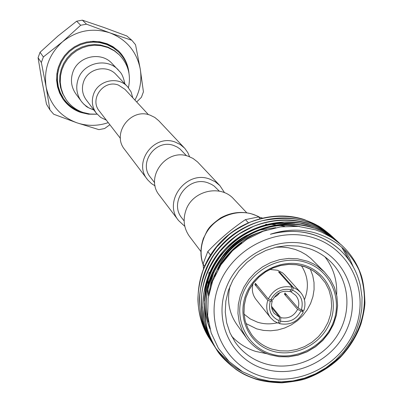 <?xml version="1.0" encoding="UTF-8"?>
<svg xmlns="http://www.w3.org/2000/svg" width="403" height="403" viewBox="0 0 403 403"><rect width="100%" height="100%" fill="white"/><g stroke="black" fill="none" stroke-linecap="round" stroke-linejoin="round"><path stroke-width="0.6" d="M184.141 220.955L182.015 218.199C168.283 202.215 188.382 175.104 208.21 182.947L211.671 184.468L214.2 186.1L219.343 191.163M184.826 226.37L178.589 220.572L159.422 195.314C144.345 177.461 166.585 147.629 188.533 156.374L193.027 158.45L197.571 161.956L219.882 185.622L224.572 192.735M178.589 220.572C162.58 201.631 186.342 169.834 209.676 179.083L215.197 181.738L219.882 185.622M154.676 182.781L150.45 177.305C138.022 162.817 156.032 138.436 173.935 145.579L177.058 146.964L179.879 148.863L186.564 155.795M155.135 185.924L151.447 183.572L147.82 180.005L124.658 149.503C111.293 133.655 130.799 107.394 150.198 115.198L154.792 117.434L158.706 120.688L184.957 148.571L187.879 152.737L189.586 156.762M147.367 179.431C132.879 162.268 154.173 133.675 175.24 142.098L180.227 144.511L184.468 148.032M120.426 138.4L99.355 111.097C89.078 99.098 103.732 79.144 118.472 85.109L125.011 89.38L148.455 114.679M124.88 83.869C123.686 78.101 122.094 74.142 120.099 72.001L111.943 63.387C100.896 51.09 78.026 56.203 72.852 72.213C70.263 80.021 71.271 87.255 75.875 93.914L81.97 102.161L84.247 104.594L88.736 107.848L93.869 109.964M132.783 97.768L131.051 91.819L127.565 86.71C118.109 75.89 98.1 80.268 93.567 94.211C91.279 101.067 92.191 107.389 96.297 113.178L100.755 117.454L106.337 120.144M200.901 251.517L189.531 236.48C183.869 228.491 182.69 219.69 186 210.069C192.589 190.513 220.738 184.085 233.765 199.042L246.717 212.744M215.832 273.753L215.796 272.735M358.967 269.854C369.964 300.709 364.186 329.231 341.633 355.411C316.738 379.425 288.13 387.253 255.809 378.906C239.165 373.516 225.922 363.476 216.084 348.786C198.664 322.163 201.042 282.79 222.768 256.117C244.505 228.818 282.347 217.454 313.227 227.695C322.823 230.904 331.442 235.946 339.074 242.828L339.21 242.954M321.75 232.188L332.077 237.75L341.507 245.049L336.334 240.747L329.311 236.057L321.75 232.188L315.393 229.806L298.285 226.38L280.548 226.869L263.139 231.251L246.853 239.311L232.511 250.726L220.945 264.826L212.688 280.946L208.17 298.285L207.661 315.851L211.132 332.818L218.421 348.328L229.09 361.516L242.616 371.793L258.328 378.654L269.587 381.137L281.284 381.888L292.971 380.885L304.547 378.135L315.609 373.737L326.002 367.763L335.442 360.368L343.709 351.723L350.65 341.981L356.045 331.457L359.824 320.264L361.823 308.824L362.03 297.223L360.403 285.838C357.204 271.693 350.414 259.744 340.041 250.001C332.802 243.326 324.435 238.38 314.934 235.156C300.552 230.42 285.697 230.128 270.368 234.269C285.611 229.282 300.532 228.823 315.126 232.899C336.963 239.714 352.172 253.401 360.745 273.959C363.128 280.322 364.524 290.009 364.927 303.016C364.66 308.305 363.35 315.252 361.007 323.856C356.766 335.956 349.885 347.114 340.364 357.325C330.863 366.559 319.549 373.606 306.421 378.477C302.094 380.15 293.913 381.611 281.873 382.85C271.783 382.568 263.169 381.364 256.041 379.238C246.394 375.787 243.326 374.251 236.405 369.717C226.068 361.738 219.363 354.867 216.29 349.104C211.646 340.953 208.452 333.598 206.714 327.029C204.528 314.607 204.155 303.812 205.59 294.643C208.563 280.997 211.948 271.985 222.869 256.525C231.992 246.777 238.934 240.49 243.694 237.659L257.331 230.471C276.498 223.202 295.218 222.36 313.494 227.947C318.934 228.839 327.553 233.886 339.356 243.085M209.489 338.585L209.394 338.439C192.281 312.285 194.589 273.647 215.882 247.487C237.191 220.723 274.307 209.595 304.633 219.68L319.413 226.577L330.188 234.707M212.094 342.364L210.431 340.011M209.59 338.747C202.14 326.153 198.241 313.025 197.908 299.358C198.054 290.885 199.601 281.752 202.553 271.96C204.845 265.386 209.57 257.049 216.733 246.948L228.667 235.025C232.758 231.518 239.906 227.247 250.107 222.209C268.806 215.222 287.067 214.456 304.89 219.922C310.723 222.098 314.834 223.917 317.211 225.373C319.539 226.35 323.896 229.493 330.289 234.803M211.142 341.14L211.041 340.988C193.853 314.718 196.175 275.899 217.58 249.613C238.989 222.718 276.287 211.53 306.748 221.655C316.214 224.824 324.717 229.806 332.248 236.596L333.362 237.634M212.86 343.688L211.243 341.296C204.155 329.735 200.241 316.682 199.515 302.139C198.634 284.75 208.699 261.013 215.882 252.343C231.151 232.863 249.311 224.421 262.353 220.708C281.098 217.272 295.983 217.67 307.005 221.897C314.013 223.66 322.516 228.642 332.52 236.843L333.503 237.755M213.655 345.003L212.703 343.558C195.44 317.176 197.782 278.176 219.292 251.759C240.813 224.733 278.287 213.484 308.889 223.65C318.395 226.834 326.934 231.831 334.5 238.652L335.628 239.699M229.332 361.748C222.023 355.592 217.126 350.489 214.653 346.444M212.91 343.875C208.19 335.538 205.006 328.168 203.354 321.77C201.228 309.358 200.885 298.658 202.331 289.671C205.334 276.105 208.648 267.325 219.519 252.001C228.496 242.44 235.312 236.279 239.966 233.508L253.623 226.325C272.579 219.177 291.087 218.366 309.151 223.892C315.519 225.307 324.062 230.309 334.777 238.903L334.5 238.652M214.492 346.318L214.386 346.162C197.042 319.66 199.404 280.473 221.02 253.93C242.646 226.763 280.307 215.459 311.045 225.665C320.602 228.859 329.175 233.881 336.777 240.727L338.057 241.911M242.027 371.445C230.843 365.425 221.988 357.537 215.454 347.779M215.348 347.618L208.547 334.999L204.422 321.785L202.774 307.504L203.752 293.349L207.359 279.128L213.696 265.275L219.182 256.857L231.921 243.039L243.326 234.622L255.119 228.536L267.884 224.315L284.372 222.043L300.089 223.096L311.312 225.912C319.423 228.204 328.002 233.226 337.054 240.984M333.498 237.76L334.465 238.707M334.596 238.838L335.548 239.81M335.679 239.946L336.616 240.954M341.638 247.094L349.336 260.61M334.742 238.959L335.699 239.931M335.825 240.067L336.767 241.07M341.89 247.306L349.769 261.235M335.764 239.83L336.737 240.782M336.873 240.918L337.835 241.901M343.835 249.059L349.235 257.703L353.29 266.902M310.295 269.073L312.743 275.587L314.018 282.478L314.078 289.545L312.93 296.598L310.612 303.424L307.187 309.831L302.754 315.645L297.444 320.692L291.399 324.833L284.8 327.951L277.833 329.961L270.69 330.792L263.577 330.43L256.696 328.873L245.946 323.533M244.067 314.169L250.253 318.929L257.416 322.163C263.839 324.173 270.428 324.39 277.183 322.818M304.426 299.761C309.197 287.566 308.179 276.201 301.373 265.673M311.756 245.654C344.444 256.368 361.012 294.608 347.87 327.05C335.2 359.657 296.109 379.137 263.743 368.77C231.191 358.887 213.263 320.939 226.285 287.656C238.818 254.217 279.269 234.445 311.756 245.654M264.287 363.461C290.256 371.692 321.473 359.839 336.853 336.087C352.368 312.426 349.749 280.196 330.384 261.466C324.319 255.618 317.221 251.316 309.081 248.565L298.547 246.102L287.601 245.593L276.594 247.049L265.894 250.429L255.855 255.633L246.807 262.484L239.055 270.761L232.848 280.181L228.395 290.442L225.841 301.192L225.257 312.083L226.652 322.758L229.982 332.868L235.125 342.087C242.41 352.398 252.132 359.526 264.287 363.461M271.546 306.285L280.841 317.68C288.261 318.985 293.842 316.224 297.58 309.408L284.463 294.215L284.956 292.941L298.094 308.094C299.535 303.303 298.734 299.061 295.691 295.369L290.019 291.077M274.1 297.469L277.355 295.394L279.934 292.533M279.198 320.733C270.982 316.823 268.01 310.3 270.287 301.157L272.232 301.192C270.851 305.756 271.541 309.852 274.297 313.474L279.541 317.262L279.198 320.733L278.221 323.231L273.969 320.995L270.514 317.71C266.675 312.567 265.768 306.779 267.799 300.351L254.898 284.578L255.396 283.299L268.312 299.031C273.602 289.132 281.581 285.198 292.256 287.228L278.569 271.899L279.833 272.317L293.555 287.656L292.578 290.165C300.769 294.135 303.711 300.663 301.404 309.761L298.094 308.094M301.404 309.761L303.862 310.562C306.028 303.696 304.905 297.621 300.492 292.341L284.881 275.002L282.579 272.881L277.556 270.247L269.824 269.471M253.029 283.687C251.512 289.555 252.5 294.81 255.996 299.449L270.514 317.71M269.728 354.685C260.106 351.562 252.343 345.97 246.445 337.921L242.087 330.415L239.221 322.148L237.946 313.398L238.309 304.446L240.309 295.59L243.886 287.127L248.908 279.339L255.225 272.488L262.62 266.806L270.851 262.479L279.632 259.648L288.674 258.414L297.681 258.807L307.806 261.315L313.418 263.819L317.363 266.161L324.4 271.939L310.738 258.323L306.018 254.706L300.834 251.739L295.263 249.467L288.422 247.754L281.329 247.069L275.576 247.281M230.194 285.692C226.688 300.039 228.929 313.025 236.919 324.657L246.445 337.921C252.374 346.006 260.162 351.623 269.819 354.756L279.027 356.7L288.538 356.841L298.008 355.189L307.096 351.804L315.473 346.812L322.843 340.394L328.934 332.787L333.528 324.254L336.45 315.111L337.593 305.686L336.913 296.321L334.419 287.354L330.198 279.128L324.4 271.939L330.173 279.098L334.379 287.294L336.863 296.225L337.543 305.565L336.399 314.965L333.488 324.093L328.908 332.616L322.838 340.228L315.489 346.651L307.131 351.658L298.064 355.068L288.613 356.751L279.123 356.65L269.934 354.751M231.458 335.966C238.097 343.215 246.157 348.358 255.638 351.401L266.998 353.763M336.631 294.83C337.346 280.564 333.452 267.899 324.954 256.837M314.672 238.178C278.272 225.569 232.874 247.739 218.844 285.248C204.271 322.581 224.446 365.068 260.892 376.08C297.137 387.636 340.827 365.833 355.028 329.372C369.758 293.087 351.29 250.238 314.672 238.178M284.684 226.4L279.269 225.358M275.682 224.869L272.07 224.526M266.751 224.29L265.637 224.28M260.081 218.527L258.545 216.93L245.432 219.615L248.253 222.658M210.482 255.059L207.792 251.578L203.021 264.081L204.558 266.156M209.097 272.292L208.744 274.69M208.598 275.823L208.376 277.833M208.16 280.397L207.993 283.677M207.963 284.704L207.958 287.666M208.024 289.913L208.532 295.998M230.425 252.852L235.543 247.165L241.81 242.772M245.432 219.615C231.765 228.828 219.217 239.483 207.792 251.578M262.288 217.973L258.545 216.93M203.021 264.081L203.525 268.615M341.507 245.049C350.262 253.119 356.675 262.756 360.745 273.959M292.256 287.228L291.273 289.742L289.54 291.591C282.095 290.256 276.493 293.016 272.74 299.872L270.801 299.837L268.312 299.031M270.801 299.837C275.345 291.414 282.171 288.049 291.273 289.742M267.799 300.351L270.287 301.157M300.492 292.341L297.323 289.586L293.555 287.656M290.84 292.014L292.578 290.165M301.555 309.811L303.348 311.877C298.089 321.695 290.145 325.619 279.526 323.649L278.538 322.425M279.526 323.649L280.498 321.156L280.841 317.68M297.58 309.408L303.348 311.877M300.89 311.076C296.366 319.443 289.571 322.798 280.498 321.156M279.541 317.262L271.693 307.615M271.113 299.842L272.232 301.192M284.463 294.215L286.689 294.941M254.898 284.578L257.013 285.269M279.561 273.012L279.833 272.317M218.073 269.531C223.413 259.95 230.445 251.709 239.155 244.812M207.958 318.708C196.588 270.116 245.452 218.381 294.991 226.169M209.676 327.825C206.119 318.637 204.563 308.874 205.011 298.532M205.258 295.127C208.2 254.862 248.676 219.927 289.042 223.776M270.368 234.269C297.213 227.559 320.314 232.687 339.669 249.659L339.845 249.82M208.588 295.686C212.331 265.849 237.266 237.74 266.675 230.032M208.447 322.032C203.737 302.059 206.578 283.012 216.97 264.892M257.769 230.289C271.667 225.07 285.636 223.806 299.686 226.506M209.973 328.969L208.064 323.861L206.124 316.733L204.931 309.323L204.543 303.65M204.512 301.016C204.739 286.971 208.502 273.894 215.801 261.789M254.872 228.637C267.985 223.489 281.309 221.942 294.85 224.003M118.82 51.191L112.865 46.617L107.082 43.751L99.727 41.761L93.174 41.308L86.62 42.028L80.273 43.907L74.343 46.879L69.024 50.854L64.485 55.7L60.878 61.261L58.314 67.356L56.878 73.784L56.611 80.343L57.523 86.811L59.579 92.992L62.712 98.68C67.23 105.223 73.25 109.818 80.756 112.462L88.474 114.195L96.408 114.225M62.415 98.231C66.903 104.533 72.797 108.966 80.106 111.535L82.67 112.311M82.65 112.301L81.058 111.797C73.729 109.218 67.855 104.74 63.432 98.367L60.349 92.796L58.319 86.746L57.417 80.404L57.664 73.981L59.065 67.674L61.568 61.699L65.1 56.244L69.538 51.488L74.751 47.589L80.56 44.668L86.776 42.824L93.204 42.114L99.627 42.557L106.84 44.511L113.429 47.902L118.391 51.851C124.371 57.705 127.897 64.787 128.96 73.109C128.083 64.44 124.572 57.004 118.432 50.823M118.391 51.851L112.628 47.136L106.06 43.751L97.929 41.665L90.554 41.454M57.78 69.19C55.493 79.391 57.166 88.806 62.797 97.43L63.432 98.367M128.416 87.673C131.207 74.983 128.124 64.006 119.177 54.727L114.452 50.713L108.155 47.216L100.241 44.95L94.055 44.526L87.869 45.217L81.88 47L76.288 49.821L71.281 53.589L67.009 58.173L63.624 63.437L61.226 69.2L59.896 75.275L59.674 81.461L60.571 87.567L62.546 93.385L66.142 99.617C70.399 105.697 76.036 109.974 83.043 112.442L89.975 114.034L97.103 114.17M119.177 54.727L114.356 50.864L107.933 47.549L100.957 45.665L94.75 45.242L88.544 45.932L82.539 47.725L76.933 50.551L71.905 54.329L67.623 58.934L64.223 64.213L61.82 69.991L60.485 76.086L60.264 82.293L61.16 88.413L63.14 94.252L66.142 99.617M38.073 57.75L41.821 80.318L46.496 104.216L49.917 109.853L46.149 87.033L41.353 62.51L38.073 57.75L40.043 52.299L43.363 56.954L62.571 41.751L80.686 25.253L76.646 21.213L82.343 20.15L86.494 24.17L109.918 32.875L131.826 40.285L135.539 44.728L140.259 69.074L143.428 91.834L141.403 97.294L136.677 101.974M109.873 124.723L104.629 128.527L98.911 129.64L76.963 122.829L53.7 114.23L49.917 109.853M43.363 56.954L41.353 62.51M76.646 21.213L57.82 36.134L40.043 52.299M86.494 24.17L80.686 25.253M131.826 40.285L126.834 35.983L104.014 27.5L82.343 20.15M108.256 122.628C97.798 126.179 87.365 126.25 76.963 122.829C60.264 116.507 49.992 104.573 46.149 87.033C43.559 69.195 49.035 54.103 62.571 41.751C76.948 30.391 92.73 27.434 109.918 32.875C126.607 39.504 136.718 51.574 140.259 69.074C141.952 79.955 140.173 90.287 134.914 100.065M116.109 74.595L116.109 74.59C107.052 64.228 87.925 68.389 83.602 81.723C81.426 88.282 82.308 94.332 86.237 99.873L96.297 113.178M118.316 69.946C106.991 57.342 83.527 62.606 78.207 79.028C75.542 87.038 76.575 94.458 81.295 101.284L83.602 103.984C86.988 106.327 83.708 105.954 93.939 110.059M203.026 264.126C200.286 255.759 200.493 247.291 203.641 238.717C211.293 216.859 239.886 205.762 259.079 217.076M271.723 350.887C249.135 343.95 236.848 317.599 245.895 294.608C254.605 271.506 282.508 257.824 305.031 265.501C327.684 272.841 339.316 299.328 330.208 321.921C321.433 344.62 294.185 358.161 271.723 350.887M304.144 266.454L296.482 264.695L288.528 264.363L280.538 265.476L272.791 267.995L265.537 271.839L259.023 276.881L253.472 282.956L249.064 289.853L245.951 297.343L244.233 305.172L243.961 313.076L245.145 320.798L247.739 328.072L251.648 334.671C256.822 341.593 263.567 346.409 271.899 349.124L279.969 350.832L288.311 350.973L296.628 349.537L304.618 346.585L311.993 342.228L318.491 336.611L323.876 329.951L327.951 322.481L330.571 314.466L331.634 306.204L331.1 297.983L328.984 290.11L325.352 282.876L319.377 275.587L316.3 272.927L311.786 269.884L304.295 266.504M306.194 262.519C282.11 254.293 252.243 268.932 242.933 293.651C233.261 318.249 246.424 346.419 270.579 353.824C294.593 361.592 323.71 347.114 333.095 322.853C342.832 298.714 330.42 270.383 306.194 262.519M275.778 227.675L260.665 229.922M247.366 235.025C236.4 240.677 227.494 248.626 220.653 258.872M213.766 272.373L211.137 281.163L209.777 290.145M116.109 74.59L127.565 86.71M203.062 264.428C200.12 256.494 200.246 247.785 203.434 238.294C207.958 230.38 205.807 228.687 220.622 217.922C230.234 212.633 240.243 211.182 250.646 213.57C256.006 215.414 258.902 216.607 259.346 217.152M216.084 348.781L216.29 349.104M211.041 340.988L211.243 341.296M214.386 346.157L214.592 346.474M332.248 236.596L332.52 236.843M251.648 334.671L247.759 328.102L245.175 320.853L243.996 313.156L244.268 305.262L245.986 297.439L249.104 289.943L253.517 283.037L259.084 276.957L265.607 271.899L272.876 268.05L280.634 265.527L288.624 264.413L296.573 264.746L305.519 266.957L309.328 268.584L314.073 271.32L320.335 276.539M339.669 249.659L340.041 250.001M214.497 276.589C222.229 253.986 237.604 239.12 260.63 231.997"/></g></svg>

